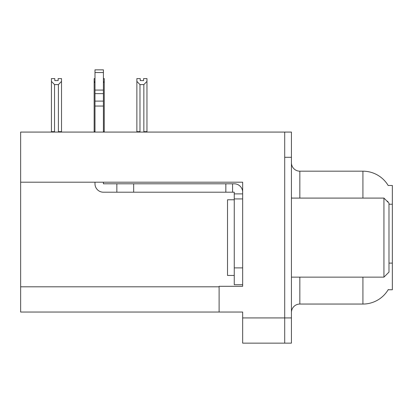 <?xml version="1.0" encoding="UTF-8"?>
<svg xmlns="http://www.w3.org/2000/svg" width="413" height="413" viewBox="0 0 413 413"><rect width="100%" height="100%" fill="white"/><g stroke="black" fill="none" stroke-linecap="round" stroke-linejoin="round"><path stroke-width="0.62" d="M20.65 182.195L242.663 182.195L242.663 267.887L234.248 267.887L234.248 284.707L242.663 284.707L242.663 267.887L242.663 286.307L219.112 286.307L219.112 312.037L20.65 312.037L20.65 132.077L284.707 132.077L284.707 343.157L242.663 343.157L242.663 317.927L284.707 317.927L284.707 343.157L291.433 343.157L291.433 317.927L284.707 317.927L284.707 157.307L291.433 157.307L291.433 317.927M219.112 312.037L242.663 312.037L242.663 317.927M362.919 198.09L362.919 171.178A29.431 29.431 0 0 1 388.22 185.582A29.431 29.431 0 0 0 362.919 171.178A29.431 29.431 0 0 1 388.158 185.478L392.35 185.478L392.35 289.756L388.158 289.756L388.308 289.503A29.431 29.431 0 0 1 362.919 304.051L299.843 304.051A8.41 8.41 0 0 0 291.433 312.46M387.843 201.993L387.89 201.384A29.431 5.111 180 0 0 387.002 201.152M284.707 132.077L291.433 132.077L291.433 157.307M388.158 185.478A29.431 29.431 0 0 0 362.919 171.178L299.843 171.178A8.41 8.41 0 0 1 291.433 162.768A8.41 8.41 0 0 0 299.843 171.178L299.843 198.09M143.595 80.587L140.234 80.587L143.595 80.587L143.595 78.594L146.961 78.594L146.961 81.387L143.848 84.598L139.981 84.598L139.981 131.654L139.568 132.077M144.261 132.077L143.848 131.654L143.848 84.598M143.848 131.654L146.961 131.654L146.961 132.077L146.961 81.387M139.981 84.598L136.868 81.387L136.868 78.594L140.234 78.594L140.234 80.587M139.981 131.654L136.868 131.654L136.868 132.077M136.868 81.387L136.868 131.654L136.868 81.387M94.99 78.594L94.149 78.594L94.149 132.077M103.4 78.594L104.241 78.594L104.241 131.654L103.4 131.654M104.241 81.387L103.4 82.817M94.99 82.817L94.149 81.387L94.149 131.654L94.99 131.654M104.241 131.654L104.241 132.077M58.156 80.587L54.795 80.587L58.156 80.587L58.156 78.594L61.522 78.594L61.522 81.387L58.409 84.598L54.542 84.598L54.542 131.654L51.429 131.654L51.429 132.077M54.542 84.598L51.429 81.387L51.429 78.594L54.795 78.594L54.795 80.587M54.542 131.654L54.129 132.077M51.429 81.387L51.429 131.654M61.522 81.387L61.522 131.654L58.409 131.654L58.409 84.598M58.822 132.077L58.409 131.654M61.522 131.654L61.522 132.077M94.149 81.387L94.149 131.654M234.248 199.773L227.522 199.773L227.522 275.456L234.248 275.456M383.94 277.138L388.984 272.095L388.984 203.134L383.94 198.09L383.94 277.138L291.433 277.138M291.433 198.09L383.94 198.09M94.99 182.195L94.99 183.795A8.41 8.41 0 0 0 103.4 192.205L116.853 192.205L116.853 183.795L234.248 183.795A8.41 8.41 0 0 1 242.658 192.21M242.663 193.888L234.248 193.888L234.248 192.205L232.565 192.205L232.565 183.795M242.663 198.932L234.248 198.932L234.248 193.888M234.248 267.887L234.248 198.932M234.248 284.707L242.663 284.707M116.853 192.205L225.839 192.205L225.839 183.795M232.565 192.205L225.839 192.205M103.4 182.195L103.4 183.795L116.853 183.795M94.99 132.077L94.99 106.048L103.4 106.048L103.4 132.077M103.4 72.528L94.99 72.528L94.99 69.843L103.4 69.843L103.4 106.048M94.99 106.048L94.99 101.113L103.4 101.113M103.4 93.622L94.99 93.622L94.99 72.528M94.99 93.622L94.99 101.113M103.4 90.08L94.99 90.08M20.65 286.813L219.112 286.813M392.35 204.239L388.984 204.239M392.35 263.107L388.984 263.107M299.843 277.138L299.843 304.051M362.919 304.051L362.919 277.138M292.115 198.09A8.41 1.461 -0 0 1 291.433 197.517M133.673 192.205L133.673 183.795"/></g></svg>
